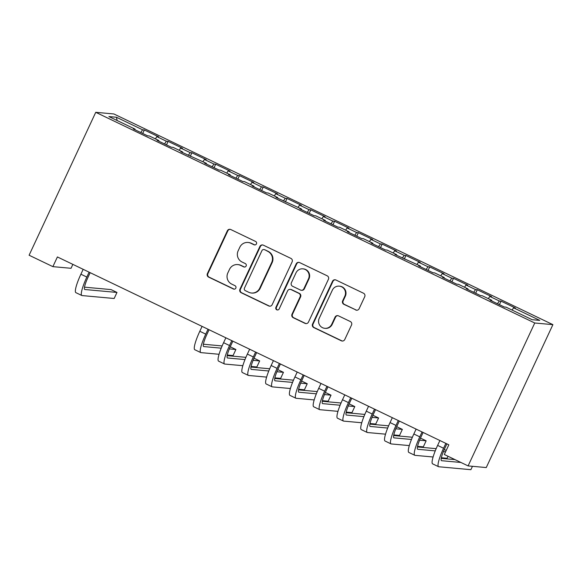 <?xml version="1.0" encoding="UTF-8"?>
<svg xmlns="http://www.w3.org/2000/svg" width="582" height="582" viewBox="0 0 582 582"><rect width="100%" height="100%" fill="white"/><g stroke="black" fill="none" stroke-linecap="round" stroke-linejoin="round"><path stroke-width="0.87" d="M256.444 243.894A1.841 1.811 -84.8 0 0 255.585 241.443L230.785 229.541A2.626 2.583 -84.8 0 0 227.344 230.799L207.388 273.598A2.626 2.583 -84.8 0 0 208.611 277.097L233.411 288.999A1.841 1.811 -84.8 0 0 235.826 288.119A1.841 1.811 -84.8 0 0 234.968 285.667L231.752 284.125A8.41 8.272 -84.8 0 1 227.831 272.936L229.497 269.371A8.41 8.272 -84.8 0 1 240.512 265.348L243.727 266.883A1.841 1.811 -84.8 0 0 246.135 266.003A1.841 1.811 -84.8 0 0 245.277 263.559L242.068 262.016A8.41 8.272 -84.8 0 1 238.147 250.82L239.806 247.255A8.41 8.272 -84.8 0 1 250.827 243.232L254.036 244.775A1.841 1.811 -84.8 0 0 256.444 243.894M355.675 309.988A2.626 2.583 -84.8 0 0 359.116 308.729L364.718 296.725A2.626 2.583 -84.8 0 0 363.488 293.226L335.945 280.007A2.626 2.583 -84.8 0 0 332.504 281.266L312.549 324.065A2.626 2.583 -84.8 0 0 313.771 327.564L341.314 340.783A2.626 2.583 -84.8 0 0 344.762 339.524L351.521 325.018A2.626 2.583 -84.8 0 0 350.299 321.519L338.506 315.866A2.626 2.583 -84.8 0 0 335.065 317.125L331.711 324.312A7.035 6.911 -84.8 0 1 324.829 328.321A7.035 6.911 -84.8 0 1 319.22 318.318L332.358 290.149A7.035 6.911 -84.8 0 1 339.248 286.14A7.035 6.911 -84.8 0 1 344.85 296.136L342.66 300.836A2.626 2.583 -84.8 0 0 343.889 304.335L356.162 310.031A2.626 2.583 -84.8 0 0 356.788 310.242M468.103 465.906L534.749 322.995L552.9 324.647L486.254 467.564L468.103 465.906L444.321 454.498L448.838 444.808L57.4 256.953L52.882 266.643L71.033 268.295L72.866 264.373M52.882 266.643L29.1 255.229L95.746 112.311L534.749 322.995M292.12 261.885A2.626 2.583 -84.8 0 0 290.891 258.386L263.348 245.168A2.626 2.583 -84.8 0 0 259.907 246.426L239.951 289.225A2.626 2.583 -84.8 0 0 241.174 292.724L268.717 305.943A2.626 2.583 -84.8 0 0 272.165 304.684L292.12 261.885M299.65 262.591L327.193 275.81A2.626 2.583 -84.8 0 1 328.415 279.309L308.46 322.101A2.626 2.583 -84.8 0 1 305.019 323.359L293.226 317.707A2.626 2.583 -84.8 0 1 292.004 314.207L300.094 296.849A2.626 2.583 -84.8 0 0 298.872 293.35L291.051 289.596A2.626 2.583 -84.8 0 0 287.61 290.855L279.185 308.926A1.841 1.811 -84.8 0 1 277.381 309.973A1.841 1.811 -84.8 0 1 275.912 307.354L296.202 263.85A2.626 2.583 -84.8 0 1 299.65 262.591M552.9 324.647L113.897 113.97L95.746 112.311M142.714 133.467L144.343 129.968L142.605 129.808L116.444 117.251L108.892 116.56L135.046 129.117L133.307 128.957L147.573 135.802L149.319 135.962L158.828 140.531L157.089 140.371L171.355 147.217L173.101 147.377L182.61 151.938L180.871 151.786L206.392 163.353L204.653 163.193L218.919 170.046L220.665 170.199L230.174 174.767L228.435 174.607L242.701 181.453L244.44 181.613L253.956 186.182L252.217 186.022L266.483 192.868L268.222 193.028L277.738 197.589L275.999 197.436L301.52 209.003L299.774 208.843L314.047 215.696L315.786 215.849L325.302 220.418L323.556 220.258L337.829 227.104L339.568 227.264L349.084 231.832L347.338 231.672L361.611 238.518L363.35 238.678L372.866 243.247L371.12 243.087L385.393 249.933L387.132 250.093L396.648 254.654L394.902 254.494L420.422 266.069L418.684 265.909L432.95 272.754L434.696 272.914L444.204 277.483L442.466 277.323L456.732 284.169L458.478 284.329L467.986 288.898L466.247 288.737L480.514 295.583L482.26 295.743L491.768 300.305L490.029 300.152L504.296 306.998L506.042 307.158L532.195 319.707L539.754 320.398L513.593 307.842L512.087 310.06M144.343 129.968L158.617 136.814L156.871 136.654L166.387 141.215L164.531 143.943M166.496 144.882L168.125 141.375L166.387 141.215M168.125 141.375L182.399 148.228L180.653 148.068L190.168 152.63L188.313 155.35M190.27 156.296L191.907 152.79L190.168 152.63M191.907 152.79L206.181 159.635L204.435 159.475L213.95 164.044L212.095 166.765M214.052 167.711L215.689 164.204L213.95 164.044M215.689 164.204L229.955 171.05L228.217 170.89L237.732 175.458L235.877 178.179M237.834 179.118L239.471 175.619L237.732 175.458M239.471 175.619L253.737 182.464L251.999 182.304L261.514 186.873L259.659 189.594M261.616 190.532L263.253 187.026L261.514 186.873M263.253 187.026L277.519 193.879L275.781 193.719L285.289 198.28L283.434 201.008M285.398 201.947L287.035 198.44L285.289 198.28M287.035 198.44L301.301 205.286L299.563 205.133L309.071 209.695L307.216 212.415M309.18 213.361L310.817 209.855L309.071 209.695M310.817 209.855L325.083 216.7L323.345 216.54L332.853 221.109L330.998 223.83M332.962 224.768L334.599 221.269L332.853 221.109M334.599 221.269L348.865 228.115L347.127 227.955L356.635 232.524L354.78 235.244M356.744 236.183L358.381 232.676L356.635 232.524M358.381 232.676L372.647 239.529L370.909 239.369L380.417 243.931L378.562 246.659M380.526 247.597L382.163 244.091L380.417 243.931M382.163 244.091L396.429 250.937L394.691 250.784L404.199 255.345L402.344 258.066M404.308 259.012L405.938 255.505L404.199 255.345M405.938 255.505L420.211 262.351L418.465 262.191L427.981 266.76L426.126 269.481M428.09 270.426L429.72 266.92L427.981 266.76M429.72 266.92L443.993 273.766L442.247 273.605L451.763 278.174L449.908 280.895M451.872 281.834L453.502 278.334L451.763 278.174M453.502 278.334L467.775 285.18L466.029 285.02L475.545 289.581L473.69 292.31M475.654 293.248L477.284 289.741L475.545 289.581M477.284 289.741L491.557 296.594L489.811 296.434L499.327 300.996L497.472 303.717M499.429 304.662L501.066 301.156L499.327 300.996M501.066 301.156L515.339 308.002L513.593 307.842M491.768 300.305L491.615 300.909M467.986 288.898L467.833 289.494M489.811 296.434L488.305 298.646M444.204 277.483L444.051 278.087M466.029 285.02L464.523 287.232M420.422 266.069L420.269 266.672M442.247 273.605L440.741 275.817M396.648 254.654L396.488 255.258M418.465 262.191L416.959 264.41M372.866 243.247L372.706 243.843M394.691 250.784L393.177 252.995M349.084 231.832L348.924 232.436M370.909 239.369L369.395 241.581M325.302 220.418L325.142 221.022M347.127 227.955L345.613 230.166M301.52 209.003L301.36 209.607M323.345 216.54L321.839 218.752M277.738 197.589L277.585 198.193M299.563 205.133L298.057 207.345M253.956 186.182L253.803 186.778M275.781 193.719L274.275 195.93M230.174 174.767L230.021 175.371M251.999 182.304L250.493 184.516M206.392 163.353L206.239 163.957M228.217 170.89L226.711 173.101M182.61 151.938L182.457 152.542M204.435 159.475L202.929 161.694M158.828 140.531L158.675 141.128M180.653 148.068L179.147 150.28M135.046 129.117L134.893 129.721M156.871 136.654L155.365 138.865M116.444 117.251L117.149 120.525M142.605 129.808L140.749 132.529M254.887 244.949A1.841 1.811 -84.8 0 1 254.523 244.818L251.315 243.276A8.41 8.272 -84.8 0 0 248.536 242.512L248.041 242.461M237.732 264.577L238.22 264.621A8.41 8.272 -84.8 0 1 241.006 265.392L244.214 266.927A1.841 1.811 -84.8 0 0 244.578 267.058M230.159 229.337A2.626 2.583 -84.8 0 0 227.831 230.843L207.876 273.642A2.626 2.583 -84.8 0 0 209.098 277.141L233.906 289.043A1.841 1.811 -84.8 0 0 234.27 289.174M262.722 244.964A2.626 2.583 -84.8 0 0 260.394 246.47L240.439 289.269A2.626 2.583 -84.8 0 0 241.668 292.768L269.211 305.987A2.626 2.583 -84.8 0 0 269.837 306.19M264.366 249.729A1.841 1.811 -84.8 0 0 261.951 250.609L244.433 288.177A1.841 1.811 -84.8 0 0 245.291 290.629L248.681 292.251A8.41 8.272 -84.8 0 0 259.696 288.228L271.67 262.547A8.41 8.272 -84.8 0 0 267.749 251.351L264.854 249.773A1.841 1.811 -84.8 0 0 264.243 249.605L263.755 249.562M251.46 293.022L251.955 293.066A8.41 8.272 -84.8 0 0 260.19 288.272L259.696 288.228M264.854 249.773L268.237 251.402A8.41 8.272 -84.8 0 1 272.158 262.591L260.19 288.272M290.185 289.356L290.673 289.4A2.626 2.583 -84.8 0 1 291.546 289.64L299.359 293.393A2.626 2.583 -84.8 0 1 300.588 296.893L292.491 314.251A2.626 2.583 -84.8 0 0 293.721 317.75L305.506 323.403A2.626 2.583 -84.8 0 0 306.132 323.614M299.024 262.38A2.626 2.583 -84.8 0 0 296.696 263.893L276.406 307.405A1.841 1.811 -84.8 0 0 277.629 309.98M308.496 278.836A7.035 6.911 -84.8 0 0 302.887 268.84A7.035 6.911 -84.8 0 0 296.005 272.842L291.378 282.772A2.626 2.583 -84.8 0 0 292.601 286.271L300.421 290.025A2.626 2.583 -84.8 0 0 303.869 288.767L308.496 278.836L308.984 278.88A7.035 6.911 -84.8 0 0 303.382 268.884L302.887 268.84M301.294 290.265L301.782 290.309A2.626 2.583 -84.8 0 0 304.357 288.81L303.869 288.767M308.984 278.88L304.357 288.81M339.248 286.14L339.735 286.184A7.035 6.911 -84.8 0 1 345.337 296.187L343.147 300.879A2.626 2.583 -84.8 0 0 344.377 304.379L356.162 310.031M324.829 328.321L325.316 328.364A7.035 6.911 -84.8 0 0 332.206 324.356L331.711 324.312M337.88 315.662A2.626 2.583 -84.8 0 0 335.559 317.168L332.206 324.356M335.319 279.804A2.626 2.583 -84.8 0 0 332.991 281.31L313.036 324.109A2.626 2.583 -84.8 0 0 314.258 327.608L341.809 340.826A2.626 2.583 -84.8 0 0 342.434 341.03M90.166 272.674L88.071 277.17A13.393 2.313 115.6 0 0 84.732 289.472A13.393 2.313 115.6 0 0 84.877 289.509L116.982 292.44L111.038 289.589L84.492 287.166M116.982 292.44L114.159 298.493L82.047 295.569A20.086 3.47 -64.4 0 1 81.829 295.503A20.086 3.47 -64.4 0 1 86.842 277.061L89.119 272.172M81.829 295.503L75.886 292.651A20.086 3.47 -64.4 0 1 80.898 274.209L83.175 269.32M209.076 329.739L206.974 334.235A13.393 2.313 115.6 0 0 203.635 346.537A13.393 2.313 115.6 0 0 203.78 346.574L221.211 348.167M219.05 354.278L200.957 352.627A20.086 3.47 -64.4 0 1 200.739 352.568A20.086 3.47 -64.4 0 1 205.752 334.126L208.029 329.237M200.739 352.568L194.795 349.717A20.086 3.47 -64.4 0 1 199.808 331.274L202.085 326.386M229.337 348.909L235.892 349.506L230.239 346.792M203.402 344.231L222.135 345.941M235.892 349.506L233.069 355.558L227.3 355.035M232.858 341.154L230.756 345.65A13.393 2.313 115.6 0 0 227.417 357.945A13.393 2.313 115.6 0 0 227.562 357.988L244.993 359.574M242.832 365.692L224.739 364.041A20.086 3.47 -64.4 0 1 224.521 363.983A20.086 3.47 -64.4 0 1 229.534 345.541L231.811 340.652M224.521 363.983L218.577 361.131A20.086 3.47 -64.4 0 1 223.59 342.689L225.867 337.8M253.112 360.316L259.674 360.92L254.021 358.206M227.184 355.638L245.91 357.348M259.674 360.92L256.851 366.973L251.082 366.449M256.64 352.568L254.538 357.064A13.393 2.313 115.6 0 0 251.198 369.359A13.393 2.313 115.6 0 0 251.344 369.395L268.775 370.989M266.614 377.107L248.521 375.455A20.086 3.47 -64.4 0 1 248.303 375.397A20.086 3.47 -64.4 0 1 253.316 356.948L255.593 352.066M248.303 375.397L242.359 372.545A20.086 3.47 -64.4 0 1 247.365 354.096L249.649 349.215M276.894 371.731L283.456 372.327L277.803 369.614M250.966 367.053L269.692 368.762M283.456 372.327L280.633 378.387L274.864 377.856M280.415 363.976L278.32 368.479A13.393 2.313 115.6 0 0 274.98 380.774A13.393 2.313 115.6 0 0 275.126 380.81L292.557 382.403M290.396 388.521L272.303 386.87A20.086 3.47 -64.4 0 1 272.085 386.812A20.086 3.47 -64.4 0 1 277.097 368.362L279.375 363.481M272.085 386.812L266.141 383.953A20.086 3.47 -64.4 0 1 271.147 365.511L273.431 360.622M300.676 383.145L307.238 383.742L301.585 381.028M274.748 378.467L293.474 380.177M307.238 383.742L304.415 389.802L298.646 389.271M304.197 375.39L302.102 379.886A13.393 2.313 115.6 0 0 298.762 392.188A13.393 2.313 115.6 0 0 298.908 392.224L316.332 393.818M314.178 399.929L296.085 398.277A20.086 3.47 -64.4 0 1 295.867 398.219A20.086 3.47 -64.4 0 1 300.879 379.777L303.157 374.888M295.867 398.219L289.923 395.367A20.086 3.47 -64.4 0 1 294.928 376.925L297.213 372.036M324.458 394.56L331.02 395.156L325.36 392.443M298.53 389.882L317.255 391.591M331.02 395.156L328.19 401.209L322.428 400.685M327.979 386.804L325.884 391.3A13.393 2.313 115.6 0 0 322.544 403.595A13.393 2.313 115.6 0 0 322.69 403.639L340.114 405.225M337.953 411.343L319.867 409.692A20.086 3.47 -64.4 0 1 319.649 409.633A20.086 3.47 -64.4 0 1 324.654 391.191L326.938 386.303M319.649 409.633L313.698 406.782A20.086 3.47 -64.4 0 1 318.71 388.339L320.988 383.451M348.24 405.967L354.802 406.571L349.142 403.857M322.312 401.289L341.037 402.999M354.802 406.571L351.972 412.623L346.21 412.1M351.761 398.219L349.666 402.715A13.393 2.313 115.6 0 0 346.326 415.01A13.393 2.313 115.6 0 0 346.472 415.053L363.896 416.639M361.735 422.758L343.649 421.106A20.086 3.47 -64.4 0 1 343.431 421.048A20.086 3.47 -64.4 0 1 348.436 402.606L350.72 397.717M343.431 421.048L337.48 418.196A20.086 3.47 -64.4 0 1 342.492 399.747L344.77 394.865M372.022 417.381L378.576 417.978L372.924 415.272M346.086 412.703L364.819 414.413M378.576 417.978L375.754 424.038L369.992 423.514M375.543 409.633L373.448 414.129A13.393 2.313 115.6 0 0 370.108 426.424A13.393 2.313 115.6 0 0 370.254 426.461L387.677 428.054M385.517 434.172L367.431 432.521A20.086 3.47 -64.4 0 1 367.213 432.462A20.086 3.47 -64.4 0 1 372.218 414.013L374.502 409.131M367.213 432.462L361.262 429.603A20.086 3.47 -64.4 0 1 366.274 411.161L368.552 406.272M395.804 428.796L402.358 429.392L396.706 426.679M369.868 424.118L388.601 425.828M402.358 429.392L399.536 435.452L393.774 434.921M399.325 421.041L397.23 425.544A13.393 2.313 115.6 0 0 393.89 437.839A13.393 2.313 115.6 0 0 394.036 437.875L411.459 439.468M409.299 445.586L391.206 443.935A20.086 3.47 -64.4 0 1 390.988 443.87A20.086 3.47 -64.4 0 1 396 425.427L398.277 420.539M390.988 443.87L385.044 441.018A20.086 3.47 -64.4 0 1 390.056 422.576L392.333 417.687M419.586 440.21L426.14 440.807L420.488 438.093M393.65 435.532L412.383 437.242M426.14 440.807L423.318 446.86L417.556 446.336M423.107 432.455L421.012 436.951A13.393 2.313 115.6 0 0 417.672 449.246A13.393 2.313 115.6 0 0 417.818 449.289L435.241 450.883M433.081 456.994L414.988 455.342A20.086 3.47 -64.4 0 1 414.77 455.284A20.086 3.47 -64.4 0 1 419.782 436.842L422.059 431.953M414.77 455.284L408.826 452.432A20.086 3.47 -64.4 0 1 413.838 433.99L416.115 429.101M443.368 451.625L445.572 451.821M446.212 450.439L444.27 449.508M417.432 446.947L436.165 448.657M448.031 456.273L447.1 458.274L441.338 457.75M446.889 443.87L444.793 448.366A13.393 2.313 115.6 0 0 441.447 460.66A13.393 2.313 115.6 0 0 441.593 460.704L460.937 462.464M472.46 466.306L470.882 469.689L438.77 466.757A20.086 3.47 -64.4 0 1 438.552 466.699A20.086 3.47 -64.4 0 1 443.564 448.256L445.841 443.368M438.552 466.699L432.608 463.847A20.086 3.47 -64.4 0 1 437.62 445.397L439.897 440.516M441.214 458.354L454.986 459.613M251.315 243.276L250.827 243.232M244.214 266.927L243.727 266.883M241.006 265.392L240.512 265.348M233.906 289.043L233.411 288.999M209.098 277.141L208.611 277.097M207.876 273.642L207.388 273.598M227.831 230.843L227.344 230.799M254.523 244.818L254.036 244.775M269.211 305.987L268.717 305.943M241.668 292.768L241.174 292.724M240.439 289.269L239.951 289.225M260.394 246.47L259.907 246.426M272.158 262.591L271.67 262.547M268.237 251.402L267.749 251.351M305.506 323.403L305.019 323.359M293.721 317.75L293.226 317.707M292.491 314.251L292.004 314.207M300.588 296.893L300.094 296.849M299.359 293.393L298.872 293.35M291.546 289.64L291.051 289.596M276.406 307.405L275.912 307.354M296.696 263.893L296.202 263.85M344.377 304.379L343.889 304.335M343.147 300.879L342.66 300.836M345.337 296.187L344.85 296.136M335.559 317.168L335.065 317.125M341.809 340.826L341.314 340.783M314.258 327.608L313.771 327.564M313.036 324.109L312.549 324.065M332.991 281.31L332.504 281.266M80.898 274.209L86.842 277.061M199.808 331.274L205.752 334.126M223.59 342.689L229.534 345.541M247.365 354.096L253.316 356.948M271.147 365.511L277.097 368.362M294.928 376.925L300.879 379.777M318.71 388.339L324.654 391.191M342.492 399.747L348.436 402.606M366.274 411.161L372.218 414.013M390.056 422.576L396 425.427M413.838 433.99L419.782 436.842M437.62 445.397L443.564 448.256"/></g></svg>
